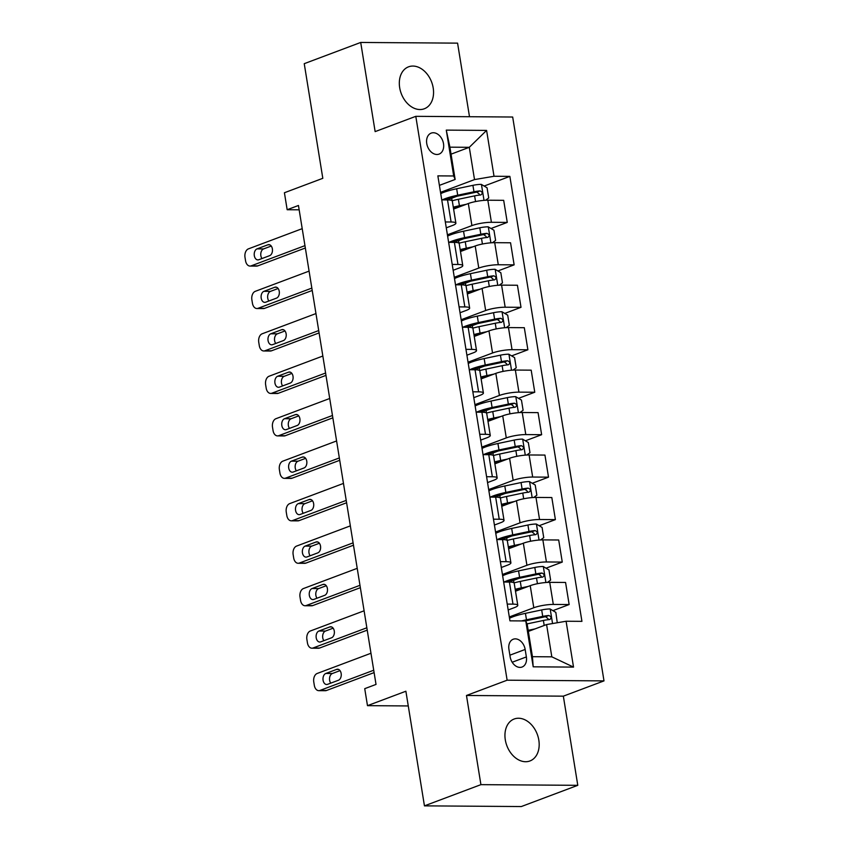 <?xml version="1.0" encoding="UTF-8"?>
<svg xmlns="http://www.w3.org/2000/svg" width="849" height="849" viewBox="0 0 849 849"><rect width="100%" height="100%" fill="white"/><g stroke="black" fill="none" stroke-linecap="round" stroke-linejoin="round"><path stroke-width="1.27" d="M399.677 87.68A22.403 16.237 69.4 0 0 424.309 108.778A22.403 16.237 69.4 0 0 433.192 87.914A22.403 16.237 69.4 0 0 408.549 66.827A22.403 16.237 69.4 0 0 399.677 87.68M505.304 739.861A22.403 16.237 69.4 0 0 529.946 760.959A22.403 16.237 69.4 0 0 538.818 740.095A22.403 16.237 69.4 0 0 514.176 719.007A22.403 16.237 69.4 0 0 505.304 739.861M426.75 143.555A11.207 8.119 69.4 0 0 439.071 154.104A11.207 8.119 69.4 0 0 443.507 143.672A11.207 8.119 69.4 0 0 431.186 133.123A11.207 8.119 69.4 0 0 426.75 143.555M469.497 116.716L457.579 43.14L360.708 42.45L304.239 63.675L322.811 178.311L284.415 192.744L287.164 209.724L299.156 209.809M604 680.887L512.679 117.024L415.798 116.334L507.129 680.198L604 680.887L563.343 696.159L466.472 695.48L480.916 784.646L577.787 785.325L563.343 696.159M577.787 785.325L521.318 806.55L424.447 805.86L405.886 691.224L367.479 705.657L408.263 705.944M480.916 784.646L424.447 805.86M367.479 705.657L364.73 688.666L376.022 684.421L298.455 205.479L287.164 209.724M526.369 656.924L525.16 649.453A10.857 7.864 69.4 0 0 513.231 639.233A10.857 7.864 69.4 0 0 508.933 649.336L510.143 656.808A10.857 7.864 69.4 0 0 522.071 667.027A10.857 7.864 69.4 0 0 526.369 656.924L512.18 662.252M566.092 621.245L573.521 667.102L533.204 666.815L525.775 620.959L527.218 624.429L532.44 656.691L551.818 656.829L546.586 624.567L566.092 621.245L581.936 621.351L509.867 176.38L484.132 186.048M451.052 154.168L469.295 147.312L449.917 147.174L455.149 179.447L453.706 175.976L437.861 175.87L509.941 620.842L525.775 620.959M453.706 175.976L446.277 130.12L486.594 130.406L494.022 176.263L509.867 176.38M466.472 695.48L507.129 680.198M360.708 42.45L375.141 131.616L415.798 116.334M455.149 179.447L439.4 185.369M445.332 221.96L451.095 222.003A14.008 2.589 -9.2 0 1 455.892 223.16A14.008 2.589 -9.2 0 1 452.538 225.473L446.277 227.819M452.209 264.421L457.972 264.464A14.008 2.589 -9.2 0 1 462.769 265.62A14.008 2.589 -9.2 0 1 459.415 267.934L453.154 270.279M459.086 306.882L464.849 306.924A14.008 2.589 -9.2 0 1 469.646 308.081A14.008 2.589 -9.2 0 1 466.292 310.394L460.031 312.74M465.963 349.342L471.726 349.385A14.008 2.589 -9.2 0 1 476.522 350.541A14.008 2.589 -9.2 0 1 473.169 352.855L466.908 355.2M472.84 391.803L478.603 391.845A14.008 2.589 -9.2 0 1 483.399 393.002A14.008 2.589 -9.2 0 1 480.046 395.316L473.784 397.661M479.717 434.264L485.479 434.306A14.008 2.589 -9.2 0 1 490.276 435.463A14.008 2.589 -9.2 0 1 486.923 437.776L480.661 440.122M486.594 476.724L492.356 476.767A14.008 2.589 -9.2 0 1 497.153 477.913A14.008 2.589 -9.2 0 1 493.8 480.226L487.538 482.582M493.471 519.185L499.233 519.217A14.008 2.589 -9.2 0 1 504.03 520.373A14.008 2.589 -9.2 0 1 500.677 522.687L494.415 525.043M500.348 561.635L506.11 561.677A14.008 2.589 -9.2 0 1 510.907 562.834A14.008 2.589 -9.2 0 1 507.553 565.147L501.292 567.503M507.224 604.095L512.987 604.138A14.008 2.589 -9.2 0 1 517.784 605.295A14.008 2.589 -9.2 0 1 514.43 607.608L508.169 609.964M528.343 631.423L546.586 624.567M509.304 616.958L533.798 607.746A14.008 2.589 -9.2 0 1 553.304 604.424L569.148 604.541L552.901 610.643M515.502 591.201L530.222 585.672A14.008 2.589 -9.2 0 1 549.738 582.35L565.572 582.456L569.148 604.541M502.428 574.497L526.921 565.285A14.008 2.589 -9.2 0 1 546.427 561.964L562.271 562.08L546.024 568.183M508.625 548.741L523.345 543.211A14.008 2.589 -9.2 0 1 542.861 539.89L558.695 539.996L562.271 562.08M495.551 532.036L520.044 522.825A14.008 2.589 -9.2 0 1 539.55 519.503L555.395 519.62L539.147 525.722M501.738 506.28L516.468 500.751A14.008 2.589 -9.2 0 1 535.984 497.429L551.818 497.535L555.395 519.62M488.674 489.576L513.167 480.364A14.008 2.589 -9.2 0 1 532.673 477.042L548.518 477.159L532.27 483.261M494.861 463.819L509.591 458.29A14.008 2.589 -9.2 0 1 529.107 454.968L544.941 455.075L548.518 477.159M481.797 447.115L506.291 437.904A14.008 2.589 -9.2 0 1 525.796 434.582L541.641 434.699L525.393 440.801M487.984 421.369L502.714 415.83A14.008 2.589 -9.2 0 1 522.231 412.508L538.064 412.625L541.641 434.699M474.92 404.655L499.414 395.454A14.008 2.589 -9.2 0 1 518.919 392.132L534.764 392.238L518.516 398.34M481.107 378.909L495.837 373.369A14.008 2.589 -9.2 0 1 515.354 370.047L531.187 370.164L534.764 392.238M468.043 362.194L492.537 352.993A14.008 2.589 -9.2 0 1 512.043 349.671L527.887 349.777L511.639 355.88M474.23 336.448L488.96 330.908A14.008 2.589 -9.2 0 1 508.466 327.587L524.311 327.703L527.887 349.777M461.166 319.733L485.66 310.532A14.008 2.589 -9.2 0 1 505.166 307.211L521.01 307.317L504.762 313.43M467.353 293.987L482.083 288.448A14.008 2.589 -9.2 0 1 501.589 285.126L517.434 285.243L521.01 307.317M454.289 277.273L478.783 268.072A14.008 2.589 -9.2 0 1 498.289 264.75L514.133 264.856L497.885 270.969M460.476 251.527L475.207 245.987A14.008 2.589 -9.2 0 1 494.712 242.665L510.557 242.782L514.133 264.856M447.412 234.812L471.906 225.611A14.008 2.589 -9.2 0 1 491.412 222.289L507.256 222.406L491.009 228.508M453.599 209.066L468.33 203.527A14.008 2.589 -9.2 0 1 487.835 200.215L503.68 200.322L507.256 222.406M440.535 192.362L474.517 179.585L469.295 147.312L486.594 130.406M456.9 196.278L451.148 198.443M463.777 238.739L458.025 240.904M470.654 281.199L464.902 283.364M477.531 323.66L471.779 325.825M484.408 366.121L478.656 368.286M491.284 408.581L485.532 410.736M498.161 451.042L492.409 453.196M505.038 493.502L499.286 495.657M511.915 535.963L506.163 538.117M518.792 578.424L513.04 580.578M503.648 582.021L509.411 582.064A14.008 2.589 -9.2 0 1 514.207 583.221L517.784 605.295M496.771 539.561L502.534 539.603A14.008 2.589 -9.2 0 1 507.331 540.76L510.907 562.834M489.894 497.1L495.657 497.143A14.008 2.589 -9.2 0 1 500.454 498.299L504.03 520.373M483.017 454.639L488.78 454.682A14.008 2.589 -9.2 0 1 493.577 455.839L497.153 477.913M476.14 412.179L481.903 412.221A14.008 2.589 -9.2 0 1 486.7 413.378L490.276 435.463M469.264 369.718L475.026 369.761A14.008 2.589 -9.2 0 1 479.823 370.917L483.399 393.002M462.387 327.258L468.149 327.3A14.008 2.589 -9.2 0 1 472.946 328.457L476.522 350.541M455.51 284.808L461.272 284.839A14.008 2.589 -9.2 0 1 466.069 285.996L469.646 308.081M448.633 242.347L454.395 242.389A14.008 2.589 -9.2 0 1 459.192 243.536L462.769 265.62M494.022 176.263L474.517 179.585M441.756 199.886L447.519 199.929A14.008 2.589 -9.2 0 1 452.315 201.086L455.892 223.16M532.44 656.691L533.204 666.815M551.818 656.829L573.521 667.102M446.277 130.12L449.917 147.174M373.73 670.232L319.935 690.449A7.004 4.648 -89.6 0 1 318.789 690.661A7.004 4.648 -89.6 0 1 314.321 685.355L313.769 681.959A7.004 4.648 -89.6 0 1 317.186 673.469L370.981 653.252M318.789 690.661L325.337 690.704A7.004 4.648 90.4 0 0 326.483 690.492L374.112 672.599M327.576 684.336A5.603 3.714 90.4 0 1 326.653 684.506A5.603 3.714 90.4 0 1 323.002 679.571A5.603 3.714 90.4 0 1 325.814 673.469L336.65 669.394A5.603 3.714 90.4 0 1 337.573 669.224A5.603 3.714 90.4 0 1 341.234 674.159A5.603 3.714 90.4 0 1 338.411 680.261L327.576 684.336M330.76 683.137A5.603 3.714 90.4 0 1 329.635 677.619A5.603 3.714 90.4 0 1 332.362 673.512L340.014 670.636M557.262 622.741L555.84 612.384L550.056 608.956A9.275 1.709 170.8 0 0 541.683 609.932L525.435 613.349A26.786 4.945 170.8 0 0 509.517 618.242M535.125 628.876L528.184 630.329A26.786 4.945 170.8 0 0 528.174 630.329L527.144 623.877L543.392 620.46A9.275 1.709 -9.2 0 1 549.526 619.579L550.035 619.462M529.765 630.881L529.426 630.956A22.233 4.107 170.8 0 0 528.311 631.2M549.526 619.579C551.691 618.093 551.468 616.735 548.857 615.493A9.275 1.709 170.8 0 0 542.734 616.385L526.486 619.802A26.786 4.945 170.8 0 0 521.615 620.927M525.351 620.948A22.233 4.107 -9.2 0 1 527.717 620.428L543.965 617.011A4.723 0.87 -9.2 0 1 545.61 616.724L548.093 618.688M366.853 627.772L313.058 647.989A7.004 4.648 -89.6 0 1 311.912 648.201A7.004 4.648 -89.6 0 1 307.444 642.895L306.892 639.499A7.004 4.648 -89.6 0 1 310.309 631.009L364.104 610.792M311.912 648.201L318.46 648.243A7.004 4.648 90.4 0 0 319.606 648.031L367.235 630.138M320.699 641.876A5.603 3.714 90.4 0 1 319.776 642.046A5.603 3.714 90.4 0 1 316.125 637.111A5.603 3.714 90.4 0 1 318.937 631.009L329.773 626.933A5.603 3.714 90.4 0 1 330.696 626.764A5.603 3.714 90.4 0 1 334.357 631.698A5.603 3.714 90.4 0 1 331.534 637.801L320.699 641.876M323.883 640.677A5.603 3.714 90.4 0 1 322.758 635.158A5.603 3.714 90.4 0 1 325.485 631.051L333.137 628.175M359.976 585.311L306.181 605.528A7.004 4.648 -89.6 0 1 305.035 605.74A7.004 4.648 -89.6 0 1 300.567 600.434L300.015 597.038A7.004 4.648 -89.6 0 1 303.433 588.548L357.227 568.331M305.035 605.74L311.583 605.783A7.004 4.648 90.4 0 0 312.729 605.581L360.358 587.678M313.822 599.415A5.603 3.714 90.4 0 1 312.899 599.585A5.603 3.714 90.4 0 1 309.248 594.65A5.603 3.714 90.4 0 1 312.061 588.548L322.896 584.473A5.603 3.714 90.4 0 1 323.819 584.303A5.603 3.714 90.4 0 1 327.481 589.238A5.603 3.714 90.4 0 1 324.658 595.34L313.822 599.415M317.006 598.216A5.603 3.714 90.4 0 1 315.881 592.698A5.603 3.714 90.4 0 1 318.608 588.59L326.26 585.714M353.099 542.851L299.304 563.067A7.004 4.648 -89.6 0 1 298.158 563.28A7.004 4.648 -89.6 0 1 293.69 557.973L293.138 554.577A7.004 4.648 -89.6 0 1 296.556 546.087L350.35 525.871M298.158 563.28L304.706 563.322A7.004 4.648 90.4 0 0 305.852 563.12L353.481 545.217M306.945 556.955A5.603 3.714 90.4 0 1 306.022 557.124A5.603 3.714 90.4 0 1 302.371 552.19A5.603 3.714 90.4 0 1 305.184 546.087L316.019 542.012A5.603 3.714 90.4 0 1 316.942 541.842A5.603 3.714 90.4 0 1 320.604 546.777A5.603 3.714 90.4 0 1 317.781 552.879L306.945 556.955M310.129 555.766A5.603 3.714 90.4 0 1 309.004 550.237A5.603 3.714 90.4 0 1 311.732 546.13L319.383 543.254M547.435 582.403L550.619 580.122L548.963 569.923L543.18 566.495A9.275 1.709 170.8 0 0 534.806 567.472L518.559 570.889A26.786 4.945 170.8 0 0 502.64 575.781M511.958 580.302A12.777 2.356 -9.2 0 1 513.709 581.172L513.974 582.849M528.248 586.415L521.307 587.869A26.786 4.945 170.8 0 0 515.194 589.323M522.888 588.421L522.549 588.495A22.233 4.107 170.8 0 0 515.354 590.299M514.027 582.902A26.786 4.945 -9.2 0 1 520.267 581.416L536.515 577.999A9.275 1.709 -9.2 0 1 542.638 577.118C544.814 575.633 544.591 574.274 541.98 573.043A9.275 1.709 170.8 0 0 535.857 573.924L519.609 577.341A26.786 4.945 170.8 0 0 504.126 582.021M507.585 582.053A22.233 4.107 -9.2 0 1 520.84 577.967L537.088 574.55A4.723 0.87 -9.2 0 1 538.733 574.264L541.216 576.227M540.558 539.943L543.742 537.661L542.087 527.462L536.303 524.035A9.275 1.709 170.8 0 0 527.929 525.011L511.682 528.428A26.786 4.945 170.8 0 0 495.763 533.321M505.081 537.841A12.777 2.356 -9.2 0 1 506.832 538.712L507.097 540.399M521.371 543.954L514.43 545.408A26.786 4.945 170.8 0 0 508.318 546.862M516.012 545.96L515.672 546.034A22.233 4.107 170.8 0 0 508.477 547.838M507.15 540.442A26.786 4.945 -9.2 0 1 513.39 538.956L529.638 535.539A9.275 1.709 -9.2 0 1 535.761 534.658C537.937 533.172 537.714 531.814 535.103 530.583A9.275 1.709 170.8 0 0 528.98 531.463L512.732 534.881A26.786 4.945 170.8 0 0 497.249 539.561M500.708 539.593A22.233 4.107 -9.2 0 1 513.963 535.507L530.211 532.09A4.723 0.87 -9.2 0 1 531.856 531.803L534.339 533.777M533.681 497.482L536.865 495.2L535.21 485.012L529.426 481.574A9.275 1.709 170.8 0 0 521.053 482.55L504.805 485.968A26.786 4.945 170.8 0 0 488.886 490.86M498.204 495.381A12.777 2.356 -9.2 0 1 499.955 496.251L500.22 497.938M514.494 501.494L507.553 502.948A26.786 4.945 170.8 0 0 501.441 504.402M509.135 503.51L508.795 503.574A22.233 4.107 170.8 0 0 501.6 505.378M500.273 497.981A26.786 4.945 -9.2 0 1 506.513 496.495L522.761 493.078A9.275 1.709 -9.2 0 1 528.885 492.197C531.06 490.711 530.837 489.353 528.227 488.122A9.275 1.709 170.8 0 0 522.103 489.003L505.855 492.42A26.786 4.945 170.8 0 0 490.372 497.1M493.831 497.132A22.233 4.107 -9.2 0 1 507.086 493.046L523.334 489.629A4.723 0.87 -9.2 0 1 524.979 489.342L527.462 491.316M346.222 500.39L292.427 520.607A7.004 4.648 -89.6 0 1 291.281 520.819A7.004 4.648 -89.6 0 1 286.813 515.513L286.262 512.117A7.004 4.648 -89.6 0 1 289.679 503.627L343.474 483.41M291.281 520.819L297.829 520.861A7.004 4.648 90.4 0 0 298.975 520.66L346.604 502.757M300.068 514.494A5.603 3.714 90.4 0 1 299.145 514.664A5.603 3.714 90.4 0 1 295.494 509.729A5.603 3.714 90.4 0 1 298.307 503.627L309.142 499.552A5.603 3.714 90.4 0 1 310.065 499.382A5.603 3.714 90.4 0 1 313.716 504.317A5.603 3.714 90.4 0 1 310.904 510.419L300.068 514.494M303.242 513.305A5.603 3.714 90.4 0 1 302.127 507.776A5.603 3.714 90.4 0 1 304.855 503.669L312.506 500.793M526.804 455.022L529.988 452.74L528.333 442.552L522.549 439.113A9.275 1.709 170.8 0 0 514.176 440.09L497.928 443.507A26.786 4.945 170.8 0 0 482.009 448.41M491.327 452.92A12.777 2.356 -9.2 0 1 493.078 453.791L493.343 455.478M507.617 459.033L500.677 460.498A26.786 4.945 170.8 0 0 494.564 461.941M502.258 461.049L501.918 461.113A22.233 4.107 170.8 0 0 494.723 462.917M493.396 455.52A26.786 4.945 -9.2 0 1 499.637 454.035L515.884 450.617A9.275 1.709 -9.2 0 1 522.008 449.737C524.183 448.251 523.96 446.892 521.35 445.661A9.275 1.709 170.8 0 0 515.226 446.542L498.979 449.959A26.786 4.945 170.8 0 0 483.495 454.65M486.955 454.671A22.233 4.107 -9.2 0 1 500.21 450.586L516.457 447.168A4.723 0.87 -9.2 0 1 518.102 446.882L520.586 448.856M339.345 457.94L285.551 478.146A7.004 4.648 -89.6 0 1 284.404 478.358A7.004 4.648 -89.6 0 1 279.937 473.052L279.385 469.656A7.004 4.648 -89.6 0 1 282.802 461.166L336.597 440.949M284.404 478.358L290.952 478.401A7.004 4.648 90.4 0 0 292.098 478.199L339.727 460.296M293.192 472.033A5.603 3.714 90.4 0 1 292.268 472.203A5.603 3.714 90.4 0 1 288.618 467.279A5.603 3.714 90.4 0 1 291.43 461.166L302.265 457.091A5.603 3.714 90.4 0 1 303.189 456.932A5.603 3.714 90.4 0 1 306.839 461.856A5.603 3.714 90.4 0 1 304.027 467.969L293.192 472.033M296.365 470.845A5.603 3.714 90.4 0 1 295.25 465.316A5.603 3.714 90.4 0 1 297.978 461.219L305.629 458.333M519.928 412.561L523.111 410.279L521.456 400.091L515.672 396.653A9.275 1.709 170.8 0 0 507.299 397.629L491.051 401.046A26.786 4.945 170.8 0 0 475.132 405.949M484.45 410.46A12.777 2.356 -9.2 0 1 486.201 411.33L486.466 413.017M500.74 416.572L493.8 418.037A26.786 4.945 170.8 0 0 487.687 419.48M495.381 418.589L495.041 418.663A22.233 4.107 170.8 0 0 487.846 420.467M486.519 413.06A26.786 4.945 -9.2 0 1 492.76 411.574L509.007 408.157A9.275 1.709 -9.2 0 1 515.131 407.276C517.306 405.79 517.083 404.432 514.473 403.201A9.275 1.709 170.8 0 0 508.349 404.082L492.102 407.499A26.786 4.945 170.8 0 0 476.618 412.19M480.078 412.211A22.233 4.107 -9.2 0 1 493.333 408.125L509.58 404.708A4.723 0.87 -9.2 0 1 511.225 404.421L513.709 406.395M332.468 415.479L278.674 435.696A7.004 4.648 -89.6 0 1 277.527 435.898A7.004 4.648 -89.6 0 1 273.06 430.592L272.508 427.196A7.004 4.648 -89.6 0 1 275.925 418.706L329.72 398.489M277.527 435.898L284.075 435.951A7.004 4.648 90.4 0 0 285.222 435.739L332.85 417.835M286.315 429.583A5.603 3.714 90.4 0 1 285.391 429.743A5.603 3.714 90.4 0 1 281.741 424.818A5.603 3.714 90.4 0 1 284.553 418.706L295.388 414.63A5.603 3.714 90.4 0 1 296.312 414.471A5.603 3.714 90.4 0 1 299.962 419.395A5.603 3.714 90.4 0 1 297.15 425.508L286.315 429.583M289.488 428.384A5.603 3.714 90.4 0 1 288.373 422.855A5.603 3.714 90.4 0 1 291.101 418.759L298.752 415.872M325.591 373.019L271.797 393.236A7.004 4.648 -89.6 0 1 270.651 393.437A7.004 4.648 -89.6 0 1 266.183 388.131L265.631 384.735A7.004 4.648 -89.6 0 1 269.048 376.245L322.843 356.028M270.651 393.437L277.198 393.49A7.004 4.648 90.4 0 0 278.345 393.278L325.974 375.375M279.438 387.123A5.603 3.714 90.4 0 1 278.514 387.282A5.603 3.714 90.4 0 1 274.864 382.358A5.603 3.714 90.4 0 1 277.676 376.245L288.511 372.17A5.603 3.714 90.4 0 1 289.435 372.011A5.603 3.714 90.4 0 1 293.085 376.935A5.603 3.714 90.4 0 1 290.273 383.048L279.438 387.123M282.611 385.924A5.603 3.714 90.4 0 1 281.497 380.394A5.603 3.714 90.4 0 1 284.224 376.298L291.876 373.422M318.715 330.558L264.92 350.775A7.004 4.648 -89.6 0 1 263.774 350.977A7.004 4.648 -89.6 0 1 259.306 345.681L258.754 342.285A7.004 4.648 -89.6 0 1 262.171 333.784L315.966 313.568M263.774 350.977L270.322 351.03A7.004 4.648 90.4 0 0 271.468 350.817L319.097 332.914M272.561 344.662A5.603 3.714 90.4 0 1 271.638 344.821A5.603 3.714 90.4 0 1 267.987 339.897A5.603 3.714 90.4 0 1 270.799 333.784L281.635 329.72A5.603 3.714 90.4 0 1 282.558 329.55A5.603 3.714 90.4 0 1 286.209 334.474A5.603 3.714 90.4 0 1 283.396 340.587L272.561 344.662M275.734 343.463A5.603 3.714 90.4 0 1 274.62 337.934A5.603 3.714 90.4 0 1 277.347 333.837L284.999 330.961M311.838 288.098L258.043 308.314A7.004 4.648 -89.6 0 1 256.897 308.527A7.004 4.648 -89.6 0 1 252.429 303.22L251.877 299.824A7.004 4.648 -89.6 0 1 255.294 291.324L309.089 271.118M256.897 308.527L263.445 308.569A7.004 4.648 90.4 0 0 264.591 308.357L312.22 290.464M265.684 302.202A5.603 3.714 90.4 0 1 264.761 302.371A5.603 3.714 90.4 0 1 261.11 297.437A5.603 3.714 90.4 0 1 263.922 291.334L274.758 287.259A5.603 3.714 90.4 0 1 275.681 287.089A5.603 3.714 90.4 0 1 279.332 292.024A5.603 3.714 90.4 0 1 276.519 298.126L265.684 302.202M268.857 301.002A5.603 3.714 90.4 0 1 267.743 295.484A5.603 3.714 90.4 0 1 270.47 291.377L278.122 288.501M513.051 370.1L516.234 367.819L514.579 357.631L508.795 354.192A9.275 1.709 170.8 0 0 500.422 355.169L484.174 358.586A26.786 4.945 170.8 0 0 468.255 363.489M477.573 367.999A12.777 2.356 -9.2 0 1 479.324 368.869L479.589 370.557M493.863 374.112L486.923 375.576A26.786 4.945 170.8 0 0 480.81 377.03M488.504 376.128L488.164 376.203A22.233 4.107 170.8 0 0 480.969 378.007M479.643 370.599A26.786 4.945 -9.2 0 1 485.883 369.124L502.13 365.696A9.275 1.709 -9.2 0 1 508.254 364.815C510.429 363.33 510.207 361.971 507.596 360.74A9.275 1.709 170.8 0 0 501.472 361.621L485.225 365.038A26.786 4.945 170.8 0 0 469.741 369.729M473.201 369.75A22.233 4.107 -9.2 0 1 486.456 365.664L502.704 362.247A4.723 0.87 -9.2 0 1 504.348 361.961L506.832 363.934M506.174 327.64L509.358 325.358L507.702 315.17L501.918 311.732A9.275 1.709 170.8 0 0 493.545 312.708L477.297 316.125A26.786 4.945 170.8 0 0 461.378 321.028M470.696 325.538A12.777 2.356 -9.2 0 1 472.447 326.409L472.713 328.096M486.986 331.651L480.046 333.116A26.786 4.945 170.8 0 0 473.933 334.57M481.627 333.668L481.287 333.742A22.233 4.107 170.8 0 0 474.092 335.546M472.766 328.149A26.786 4.945 -9.2 0 1 479.006 326.663L495.254 323.246A9.275 1.709 -9.2 0 1 501.377 322.355C503.553 320.88 503.33 319.521 500.719 318.279A9.275 1.709 170.8 0 0 494.596 319.16L478.348 322.588A26.786 4.945 170.8 0 0 462.864 327.268M466.324 327.289A22.233 4.107 -9.2 0 1 479.579 323.214L495.827 319.786A4.723 0.87 -9.2 0 1 497.472 319.5L499.955 321.474M499.297 285.179L502.481 282.897L500.825 272.709L495.041 269.282A9.275 1.709 170.8 0 0 486.668 270.247L470.42 273.675A26.786 4.945 170.8 0 0 454.502 278.568M463.819 283.088A12.777 2.356 -9.2 0 1 465.57 283.959L465.836 285.635M480.109 289.191L473.169 290.655A26.786 4.945 170.8 0 0 467.056 292.109M474.75 291.207L474.411 291.281A22.233 4.107 170.8 0 0 467.215 293.085M465.889 285.688A26.786 4.945 -9.2 0 1 472.129 284.203L488.377 280.786A9.275 1.709 -9.2 0 1 494.5 279.894C496.676 278.419 496.453 277.061 493.842 275.819A9.275 1.709 170.8 0 0 487.719 276.71L471.471 280.128A26.786 4.945 170.8 0 0 455.987 284.808M459.447 284.829A22.233 4.107 -9.2 0 1 472.702 280.754L488.95 277.326A4.723 0.87 -9.2 0 1 490.595 277.039L493.078 279.013M492.42 242.729L495.604 240.437L493.948 230.249L488.164 226.821A9.275 1.709 170.8 0 0 479.791 227.787L463.543 231.215A26.786 4.945 170.8 0 0 447.625 236.107M456.942 240.628A12.777 2.356 -9.2 0 1 458.693 241.498L458.959 243.175M473.233 246.741L466.292 248.195A26.786 4.945 170.8 0 0 460.179 249.648M467.873 248.746L467.534 248.821A22.233 4.107 170.8 0 0 460.338 250.625M459.012 243.228A26.786 4.945 -9.2 0 1 465.252 241.742L481.5 238.325A9.275 1.709 -9.2 0 1 487.623 237.433C489.799 235.958 489.576 234.6 486.965 233.358A9.275 1.709 170.8 0 0 480.842 234.25L464.594 237.667A26.786 4.945 170.8 0 0 449.11 242.347M452.57 242.368A22.233 4.107 -9.2 0 1 465.825 238.293L482.073 234.876A4.723 0.87 -9.2 0 1 483.718 234.579L486.201 236.553M304.961 245.637L251.166 265.854A7.004 4.648 -89.6 0 1 250.02 266.066A7.004 4.648 -89.6 0 1 245.552 260.76L245 257.364A7.004 4.648 -89.6 0 1 248.417 248.874L302.212 228.657M250.02 266.066L256.568 266.108A7.004 4.648 90.4 0 0 257.714 265.896L305.343 248.004M258.807 259.741A5.603 3.714 90.4 0 1 257.884 259.911A5.603 3.714 90.4 0 1 254.233 254.976A5.603 3.714 90.4 0 1 257.045 248.874L267.881 244.799A5.603 3.714 90.4 0 1 268.804 244.629A5.603 3.714 90.4 0 1 272.455 249.564A5.603 3.714 90.4 0 1 269.642 255.666L258.807 259.741M261.98 258.542A5.603 3.714 90.4 0 1 260.866 253.023A5.603 3.714 90.4 0 1 263.593 248.916L271.245 246.04M485.543 200.268L488.727 197.976L487.071 187.788L481.287 184.36A9.275 1.709 170.8 0 0 472.914 185.337L456.666 188.754A26.786 4.945 170.8 0 0 440.748 193.646M450.066 198.167A12.777 2.356 -9.2 0 1 451.817 199.037L452.082 200.714M466.356 204.28L459.415 205.734A26.786 4.945 170.8 0 0 453.302 207.188M460.996 206.286L460.657 206.36A22.233 4.107 170.8 0 0 453.462 208.164M452.135 200.767A26.786 4.945 -9.2 0 1 458.375 199.282L474.623 195.864A9.275 1.709 -9.2 0 1 480.746 194.973C482.922 193.498 482.699 192.139 480.088 190.898A9.275 1.709 170.8 0 0 473.965 191.789L457.717 195.206A26.786 4.945 170.8 0 0 442.233 199.886M445.693 199.908A22.233 4.107 -9.2 0 1 458.948 195.832L475.196 192.415A4.723 0.87 -9.2 0 1 476.841 192.118L479.324 194.092M530.222 585.672L533.798 607.746M523.345 543.211L526.921 565.285M516.468 500.751L520.044 522.825M509.591 458.29L513.167 480.364M502.714 415.83L506.291 437.904M495.837 373.369L499.414 395.454M488.96 330.908L492.537 352.993M482.083 288.448L485.66 310.532M475.207 245.987L478.783 268.072M468.33 203.527L471.906 225.611M549.738 582.35L553.304 604.424M509.411 582.064L512.987 604.138M502.534 539.603L506.11 561.677M542.861 539.89L546.427 561.964M495.657 497.143L499.233 519.217M535.984 497.429L539.55 519.503M488.78 454.682L492.356 476.767M529.107 454.968L532.673 477.042M481.903 412.221L485.479 434.306M522.231 412.508L525.796 434.582M475.026 369.761L478.603 391.845M515.354 370.047L518.919 392.132M468.149 327.3L471.726 349.385M508.466 327.587L512.043 349.671M461.272 284.839L464.849 306.924M501.589 285.126L505.166 307.211M454.395 242.389L457.972 264.464M494.712 242.665L498.289 264.75M447.519 199.929L451.095 222.003M487.835 200.215L491.412 222.289M509.878 655.195L525.16 649.453M326.483 690.492L319.935 690.449M325.814 673.469L332.362 673.512M336.65 669.394L338.486 669.405M552.55 623.548L550.205 609.041M526.486 619.802L525.435 613.349M542.734 616.385L541.683 609.932M544.198 625.458L543.392 620.46M545.61 616.724L548.857 615.493M319.606 648.031L313.058 647.989M318.937 631.009L325.485 631.051M329.773 626.933L331.609 626.944M312.729 605.581L306.181 605.528M312.061 588.548L318.608 588.59M322.896 584.473L324.732 584.483M305.852 563.12L299.304 563.067M305.184 546.087L311.732 546.13M316.019 542.012L317.855 542.023M545.907 582.499L543.328 566.58M519.609 577.341L518.559 570.889M511.629 580.419L511.915 582.212M521.307 587.869L520.267 581.416M535.857 573.924L534.806 567.472M537.438 583.709L536.515 577.999M538.733 574.264L541.98 573.043M539.03 540.038L536.451 524.12M512.732 534.881L511.682 528.428M504.752 537.958L505.038 539.752M514.43 545.408L513.39 538.956M528.98 531.463L527.929 525.011M530.561 541.248L529.638 535.539M531.856 531.803L535.103 530.583M532.153 497.578L529.574 481.659M505.855 492.42L504.805 485.968M497.875 495.498L498.161 497.291M507.553 502.948L506.513 496.495M522.103 489.003L521.053 482.55M523.684 498.788L522.761 493.078M524.979 489.342L528.227 488.122M298.975 520.66L292.427 520.607M298.307 503.627L304.855 503.669M309.142 499.552L310.978 499.562M525.276 455.128L522.697 439.198M498.979 449.959L497.928 443.507M490.998 453.037L491.284 454.831M500.677 460.498L499.637 454.035M515.226 446.542L514.176 440.09M516.808 456.327L515.884 450.617M518.102 446.882L521.35 445.661M292.098 478.199L285.551 478.146M291.43 461.166L297.978 461.219M302.265 457.091L304.101 457.102M518.399 412.667L515.821 396.738M492.102 407.499L491.051 401.046M484.121 410.576L484.408 412.37M493.8 418.037L492.76 411.574M508.349 404.082L507.299 397.629M509.931 413.866L509.007 408.157M511.225 404.421L514.473 403.201M285.222 435.739L278.674 435.696M284.553 418.706L291.101 418.759M295.388 414.63L297.224 414.652M278.345 393.278L271.797 393.236M277.676 376.245L284.224 376.298M288.511 372.17L290.347 372.191M271.468 350.817L264.92 350.775M270.799 333.784L277.347 333.837M281.635 329.72L283.47 329.73M264.591 308.357L258.043 308.314M263.922 291.334L270.47 291.377M274.758 287.259L276.594 287.27M511.523 370.206L508.944 354.277M485.225 365.038L484.174 358.586M477.244 368.116L477.531 369.909M486.923 375.576L485.883 369.124M501.472 361.621L500.422 355.169M503.054 371.406L502.13 365.696M504.348 361.961L507.596 360.74M504.646 327.746L502.067 311.816M478.348 322.588L477.297 316.125M470.367 325.655L470.654 327.449M480.046 333.116L479.006 326.663M494.596 319.16L493.545 312.708M496.177 328.945L495.254 323.246M497.472 319.5L500.719 318.279M497.769 285.285L495.19 269.366M471.471 280.128L470.42 273.675M463.49 283.195L463.777 284.988M473.169 290.655L472.129 284.203M487.719 276.71L486.668 270.247M489.3 286.484L488.377 280.786M490.595 277.039L493.842 275.819M490.892 242.825L488.313 226.906M464.594 237.667L463.543 231.215M456.613 240.734L456.9 242.527M466.292 248.195L465.252 241.742M480.842 234.25L479.791 227.787M482.423 244.034L481.5 238.325M483.718 234.579L486.965 233.358M257.714 265.896L251.166 265.854M257.045 248.874L263.593 248.916M267.881 244.799L269.717 244.809M484.015 200.364L481.436 184.445M457.717 195.206L456.666 188.754M449.737 198.273L450.023 200.077M459.415 205.734L458.375 199.282M473.965 191.789L472.914 185.337M475.546 201.574L474.623 195.864M476.841 192.118L480.088 190.898"/></g></svg>
